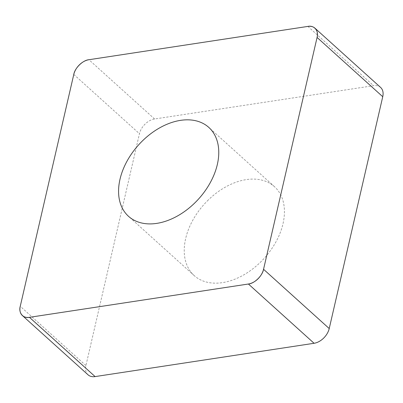 <?xml version="1.0" encoding="UTF-8"?>
<svg xmlns="http://www.w3.org/2000/svg" width="403" height="403" viewBox="0 0 403 403"><rect width="100%" height="100%" fill="white"/><g stroke="black" fill="none" stroke-linecap="round" stroke-linejoin="round"><path stroke-width="0.3" stroke-dasharray="2.02 1.51" d="M208.336 199.938A59.896 40.386 -47.9 0 0 194.206 275.597A59.896 40.386 -47.9 0 0 264.313 258.192A59.896 40.386 -47.9 0 0 274.463 186.67A59.896 40.386 -47.9 0 0 208.336 199.938M88.056 374.825A14.971 10.095 132.1 0 1 85.925 365.556L139.448 133.72A14.971 10.095 132.1 0 1 154.586 118.986L373.551 85.678A14.971 10.095 132.1 0 1 380.613 87.446M154.586 118.986L88.917 59.72M307.887 26.412L373.551 85.678M85.925 365.556L20.256 306.29M73.779 74.449L139.448 133.72M274.463 186.67L208.794 127.403M194.206 275.597L128.537 216.33"/><path stroke-width="0.6" d="M314.945 28.175L380.613 87.446A14.971 10.095 132.1 0 1 382.744 96.71L329.221 328.551A14.971 10.095 132.1 0 1 314.083 343.28L95.113 376.588A14.971 10.095 132.1 0 1 88.056 374.825L22.387 315.554A14.971 10.095 -47.9 0 0 29.449 317.322L248.414 284.014A14.971 10.095 -47.9 0 0 263.552 269.28L317.075 37.444A14.971 10.095 -47.9 0 0 314.945 28.175A14.971 10.095 -47.9 0 0 307.887 26.412L88.917 59.72A14.971 10.095 -47.9 0 0 73.779 74.449L20.256 306.29A14.971 10.095 -47.9 0 0 22.387 315.554M142.672 140.672A59.896 40.386 -47.9 0 0 128.537 216.33A59.896 40.386 -47.9 0 0 198.649 198.926A59.896 40.386 -47.9 0 0 208.794 127.403A59.896 40.386 -47.9 0 0 142.672 140.672M20.266 306.24L73.769 74.5C74.751 68.092 82.963 60.102 88.967 59.715L307.837 26.422C314.088 24.946 319.075 30.925 317.065 37.494L263.562 269.229C262.58 275.642 254.369 283.631 248.369 284.019L29.495 317.312C23.243 318.788 18.256 312.809 20.266 306.24M263.552 269.28L329.221 328.551M382.744 96.71L317.075 37.444M314.083 343.28L248.414 284.014M29.449 317.322L95.113 376.588"/></g></svg>
